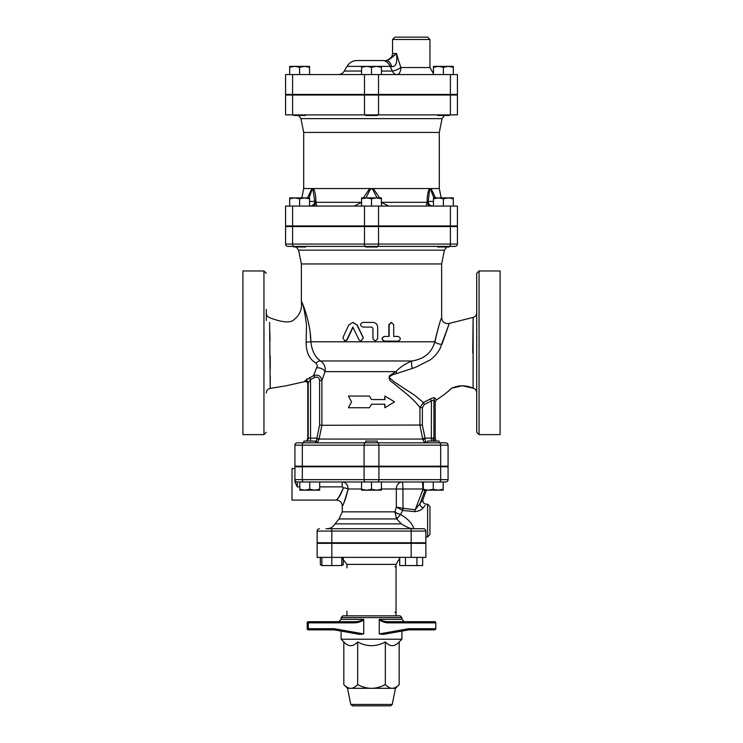 <?xml version="1.0" encoding="UTF-8"?>
<svg xmlns="http://www.w3.org/2000/svg" width="743" height="743" viewBox="0 0 743 743"><rect width="100%" height="100%" fill="white"/><g stroke="black" fill="none" stroke-linecap="round" stroke-linejoin="round"><path stroke-width="1.11" d="M398.174 336.43C400.997 337.981 400.997 339.542 398.174 341.102L384.502 341.102C381.475 339.551 381.475 337.991 384.502 336.43L389.146 336.43L389.146 324.737L391.422 322.397L393.706 324.737L393.706 336.43L398.174 336.43M393.706 336.43L397.737 336.43M397.737 341.102L384.289 341.102C381.317 339.551 381.317 337.991 384.289 336.43L388.858 336.43L388.858 324.737L391.255 322.406M372.93 338.771L375.28 341.102L377.676 338.771L377.676 327.078C377.388 324.236 375.809 322.685 372.93 322.397L362.844 322.397C359.807 323.957 359.807 325.518 362.844 327.078L371.741 327.078L372.93 328.248L372.93 338.771L372.902 328.248L371.732 327.078M375.224 341.102L372.902 338.771M358.971 339.792L361.061 341.102L363.197 337.74L356.974 325.025L352.832 322.397L348.736 325.025L342.857 337.74L344.845 341.102L346.823 339.792L352.823 327.078L358.971 339.792M352.99 322.406L357.216 325.025L363.336 337.74L361.144 341.102M353.129 327.078L347.222 339.792L345.058 341.093M351.56 401.898L348.411 407.74L369.429 407.74L371.5 404.229L384.911 404.229L384.911 407.74L394.589 401.898L384.911 396.047L384.911 399.558L371.5 399.558L369.429 396.047L348.411 396.047L351.56 401.898M371.5 399.558L369.429 396.047M384.605 399.558L384.911 396.047M384.605 404.229L384.911 407.74M371.5 404.229L369.429 407.74M479.049 270.963L476.718 273.303L476.718 432.287L479.049 434.627L479.049 270.963L500.095 270.963L500.095 434.627L479.049 434.627M266.282 320.502L266.282 309.394M266.282 273.303L263.951 270.963L263.951 434.627L266.282 432.287M263.951 270.963L242.905 270.963L242.905 434.627L263.951 434.627M473.087 388.199C466.093 385.013 458.933 385.032 451.605 388.236L462.322 385.738L473.087 388.199L473.133 317.419L473.087 388.199A4.672 4.672 180 0 1 476.718 392.759M472.762 352.795L473.105 319.128M394.997 374.073L415.374 367.413L430.262 359.881C436.299 355.256 440.07 350.083 441.565 344.371L449.301 323.391L441.974 344.278M435.212 401.935L436.345 399.938L435.101 398.164C434.321 397.459 432.714 397.746 430.271 399.019L423.334 402.511L414.622 395.239L394.83 382.274L389.118 377.611C390.316 375.819 392.276 374.639 394.997 374.082M266.282 393.01A4.672 4.672 0 0 1 270.192 388.394M270.201 388.394L286.296 385.747L270.201 388.394L269.635 322.425M269.83 331.174L270.015 340.972M270.201 355.795L270.266 368.667M270.266 376.06L270.229 384.568M286.296 385.747L304.667 381.651L305.094 380.676L304.667 381.651C306.469 381.326 307.509 382.069 307.788 383.852L307.788 438.138L306.757 441.063M306.45 379.404L307.175 378.911M306.506 324.84C304.481 310.017 302.763 302.308 301.361 301.704C302.763 302.308 304.481 310.017 306.506 324.84L306.144 342.077M310.091 332.149L310.89 341.789L306.135 342.161C306.06 352.191 309.367 359.213 316.044 363.216L317.382 365.705L313.62 375.531L305.094 380.676A2.34 2.238 22.5 0 1 308.206 382.821C307.648 384.196 307.648 384.196 308.206 382.821L310.528 379.58L309.59 377.593M285.572 226.541L457.428 226.541L457.428 244.076L364.479 244.076A2.34 1.17 90 0 0 365.649 246.407L305.466 246.407L305.466 246.992L293.773 246.992L293.773 246.407A2.34 1.17 -90 0 1 292.593 244.076L285.572 244.076L285.572 226.541L285.572 244.076A2.34 2.34 0 0 0 287.912 246.407L455.087 246.407A2.34 2.34 0 0 0 457.428 244.076A2.34 2.34 0 0 1 455.087 246.407M450.407 226.541L450.407 244.076A2.34 1.17 90 0 1 449.236 246.407L449.227 246.992L437.534 246.992L437.534 246.407L377.342 246.407L377.342 246.992L365.658 246.992L365.658 246.407M377.741 442.809L297.265 442.809A2.34 2.34 0 0 0 294.925 445.15L294.925 466.195L448.075 466.195L448.075 445.15A2.34 2.34 0 0 0 445.735 442.809L377.741 442.809A2.34 1.17 -90 0 1 378.911 445.15L440.664 445.15A2.34 1.17 -90 0 0 439.494 442.809M439.865 442.809L439.104 442.809L439.104 441.063L427.411 441.063L427.411 442.809L426.538 442.809C425.869 442.819 425.395 441.565 425.126 439.057A2.34 0.483 -8.2 0 1 422.73 439.057C423.454 441.565 424.717 442.819 426.538 442.809L377.342 442.809L377.342 441.063L365.658 441.063L365.658 442.809L315.589 442.809L315.589 441.063L303.896 441.063L303.896 442.809M316.044 363.216A5.842 3.799 121.4 0 1 320.604 360.977C315.069 357.104 311.828 350.715 310.89 341.789C310.509 321.32 301.37 299.893 301.361 301.704C302.29 309.162 299.81 315.143 293.931 319.657C289.854 324.431 276.452 320.465 269.505 317.605C267.48 316.815 266.403 315.338 266.282 313.165M434.906 341.789C438.351 327.236 440.599 319.249 441.648 317.837C440.618 319.221 438.324 327.208 434.757 341.789C431.924 352.591 424.346 358.99 412.003 360.977C405.306 363.661 399.957 367.218 395.963 371.639L389.527 375.754C388.552 378.521 389.508 380.722 392.406 382.357L404.285 392.044C411.557 397.951 416.777 403.143 419.944 407.628L419.944 425.275L422.73 439.057L319.081 439.057C318.32 441.565 316.973 442.819 315.023 442.809C316.973 442.819 318.32 441.565 319.081 439.057L316.843 439.057C316.499 441.565 315.896 442.819 315.023 442.809M301.361 301.677L301.361 263.951L441.639 263.951L441.639 317.837M446.719 246.992L444.398 250.168L441.639 263.951M319.081 439.057L316.927 438.138L316.843 439.057M425.126 439.057L425.052 438.138L422.656 438.593M436.243 441.063L435.212 438.138L425.052 438.138L422.377 425.042L321.895 425.275L321.886 380.565L325.016 371.639C325.805 367.237 324.338 363.68 320.604 360.977L412.003 360.977A5.842 1.802 78.2 0 0 412.374 368.417M319.174 438.593L321.895 425.275L319.611 425.042L316.927 438.138L310.528 438.138L310.528 441.063M422.377 425.042L422.377 407.628L424.337 404.471L431.423 400.858L433.921 400.04L435.194 401.842M422.377 407.628L419.944 407.628L423.334 402.511L424.337 404.471M431.339 441.063L431.423 400.858L430.271 399.019M434.924 441.063A4.672 4.579 -90 0 1 433.921 438.138L433.921 400.04A2.34 2.183 148.1 0 1 435.101 398.164M396.855 373.404A5.842 2.545 61.6 0 1 395.963 371.639L325.016 371.639A5.842 3.511 -160.6 0 0 316.936 367.869M308.206 382.821L308.206 438.138L310.528 438.138L310.528 379.58L314.688 377.453L313.62 375.531C318.227 374.296 320.985 375.977 321.886 380.565L319.611 380.565L319.611 425.042M441.565 344.371A5.842 2.34 12.1 0 1 434.757 341.789L310.89 341.789M365.658 466.78L365.658 466.195M299.8 489.275L304.769 490.157L299.8 490.157L299.8 481.975L319.676 481.975L319.676 490.157L304.769 490.157L309.738 489.275L314.707 490.157L319.676 489.275M371.5 489.275L376.469 490.157L366.531 490.157L371.5 489.275L371.5 481.975L381.438 481.975L381.438 490.157L376.469 490.157L381.438 489.275M361.562 490.157L361.562 489.275L366.531 490.157L361.562 490.157M443.2 489.275L443.2 490.157L438.231 490.157L443.2 489.275L443.2 481.975L433.262 481.975L433.262 489.275L438.231 490.157L428.293 490.157L433.262 489.275M423.324 490.157L423.324 489.275L428.293 490.157L423.324 490.157M371.5 481.975L361.562 481.975L361.562 489.275M381.438 488.987L396.325 488.987A7.012 5.963 90 0 1 402.288 481.975A7.012 0.613 -90 0 1 402.892 488.987L422.832 488.987A7.012 0.613 90 0 0 422.219 481.975L423.324 481.975L423.324 489.275M309.738 481.975L309.738 489.275M396.781 518.939L395.954 517.555M413.916 528.737C412.031 523.193 407.563 518.447 400.505 514.5A7.012 2.517 15.2 0 1 394.895 512.057L396.79 518.948L400.523 514.472A7.012 2.517 16.7 0 1 394.904 511.862L394.895 512.057M413.851 528.737C410.907 528.942 406.727 527.316 401.304 523.861L335.056 523.861C333.208 526.982 330.468 528.607 326.846 528.737M400.523 514.472L402.725 510.46L403.031 508.296L402.892 488.987L396.325 488.987L396.325 507.097L402.465 510.395L402.892 508.277L396.325 507.097L394.904 511.862L342.272 511.862L339.022 518.948L396.79 518.948L401.304 523.861M342.207 481.975L361.562 481.975L342.207 481.975L342.207 486.869L319.676 486.869L342.207 486.869L343.498 487.724A5.842 1.245 -170.5 0 1 348.161 488.987C344.603 501.237 342.709 506.745 342.495 505.509C344.167 503.29 346.052 497.782 348.161 488.987C347.631 484.427 345.653 482.096 342.207 481.975L319.676 481.975M402.465 510.395L414.882 511.686C418.792 511.23 421.569 509.93 423.204 507.775L425.107 505.519M427.615 536.92L427.615 504.191L429.956 506.522L429.956 534.579L427.615 536.92L425.86 536.92M427.615 504.191L426.287 504.2M331.824 528.737L331.824 542.771L317.14 542.771L317.14 531.078A2.34 2.34 0 0 1 319.481 528.737A2.34 2.34 0 0 0 317.14 531.078L425.86 531.078A2.34 2.34 0 0 0 423.519 528.737L325.973 528.737M425.86 531.078L425.86 542.771L331.824 542.771M448.075 466.78L448.075 479.634L294.925 479.634L294.925 466.78L448.075 466.78L448.075 479.634A2.34 2.34 0 0 1 445.735 481.975L297.265 481.975A2.34 2.34 0 0 1 294.925 479.634A2.34 2.34 0 0 0 297.265 481.975L299.8 481.975M448.075 479.634A2.34 2.34 0 0 1 445.735 481.975A2.34 2.34 0 0 0 448.075 479.634M297.265 486.869L294.925 481.984L294.925 479.634A2.34 2.34 0 0 0 297.265 481.975L297.265 486.869L299.8 486.869L297.265 486.869M294.925 466.78L294.925 481.984M343.498 487.724C340.963 494.141 338.697 498.163 336.69 499.788C336.95 500.68 339.217 496.668 343.498 487.724M347.055 484.798L347.631 485.941M342.272 511.862L342.272 505.937C341.919 502.398 339.978 500.448 336.43 500.095L292.008 500.095L292.008 468.536L294.925 468.536M402.288 481.975L381.438 481.975M421.848 501.098L415.188 509.791L423.324 488.634M425.042 490.157L420.009 503.828A3.511 2.517 -145.7 0 0 423.204 507.775M403.031 508.296L415.188 509.791L414.882 511.686M418.263 466.195L418.263 466.78M341.761 557.38L341.761 565.562L321.886 565.562L320.344 564.68L321.886 565.358M321.886 557.38L321.886 565.562M331.824 543.347L331.824 557.38L317.14 557.38L317.14 543.347L425.86 543.347L425.86 557.38L331.824 557.38L331.824 565.562M405.334 543.347L405.334 542.771M399.706 557.38L399.706 565.562L405.446 565.562L405.446 557.38M416.916 557.38L416.916 565.562L405.446 565.562M422.656 557.38L422.656 565.562L416.916 565.562M341.761 565.358L343.294 564.68L343.294 558.234M320.344 557.38L320.344 564.68M394.877 612.325A1.17 1.17 0 0 0 395.536 612.13A1.17 1.17 0 0 1 394.877 612.325M399.706 558.234L396.047 564.392L396.047 615.836M346.953 611.155L346.953 615.836M394.877 566.733A1.17 1.17 0 0 1 395.536 566.928M418.263 542.771L418.263 543.347M418.485 629.86L411.13 629.86M363.736 619.755L363.615 619.337C360.875 620.99 357.68 621.77 354.039 621.677L353.974 622.848C357.634 622.903 360.884 621.872 363.736 619.755L363.736 633.918L334.155 628.689L308.308 628.689L308.373 629.86L324.515 629.86L308.373 629.86L307.203 628.689A1.17 1.17 0 0 0 308.373 629.86L307.203 628.689L308.308 628.689L308.308 622.848L307.203 622.848L308.373 621.677L345.198 621.677M324.515 629.86L331.87 629.86M334.155 628.689L334.118 629.86L308.373 629.86L307.203 628.689L307.203 622.848L308.373 621.677L307.203 622.848A1.17 1.17 0 0 1 308.373 621.677L324.515 621.677L308.373 621.677L308.308 622.848L353.974 622.848M324.515 621.677L331.87 621.677M354.039 621.677L308.373 621.677M359.658 634.373L334.118 629.86L359.658 634.373L363.736 633.918M397.802 621.677L434.627 621.677A1.17 1.17 0 0 1 435.797 622.848L434.627 621.677L388.96 621.677C385.32 621.77 382.125 620.99 379.385 619.337L379.264 619.755C382.116 621.882 385.366 622.913 389.026 622.848L388.96 621.677L404.229 621.677L401.898 619.337L379.385 619.337M389.026 622.848L435.797 622.848L435.797 628.689A1.17 1.17 0 0 1 434.627 629.86L435.797 628.689L408.845 628.689L408.882 629.86L434.627 629.86M411.13 621.677L418.485 621.677L411.13 621.677M408.882 629.86L383.314 634.373L408.882 629.86M383.342 634.373L379.264 633.918L379.264 619.755M401.898 617.591L400.143 615.836L342.857 615.836L341.102 617.591L401.898 617.591L401.898 619.337M401.898 631.095L401.898 639.212L341.102 639.212L343.823 641.933L343.823 684.609C346.303 687.108 348.606 688.343 350.742 688.315L347.538 688.315L343.823 684.609M350.761 704.438L352.479 705.85L390.521 705.85L392.239 704.438L350.761 704.438L347.538 688.315M392.239 704.438L395.462 688.315L350.742 688.315C352.879 688.343 355.191 687.108 357.662 684.609C362.612 687.108 367.228 688.343 371.5 688.315C375.772 688.343 380.388 687.108 385.338 684.609C387.809 687.108 390.121 688.343 392.258 688.315C394.394 688.343 396.697 687.108 399.177 684.609L399.177 641.933C394.561 646.93 389.945 646.93 385.338 641.933L385.338 684.609M385.338 641.933C376.116 646.93 366.884 646.93 357.662 641.933L357.662 684.609M357.662 641.933C353.055 646.93 348.439 646.93 343.823 641.933M377.342 225.956L377.342 226.541M294.646 197.898L289.677 198.78L289.677 197.898L304.584 197.898L299.615 198.78L294.646 197.898M309.552 197.898L309.552 198.78L304.584 197.898L309.552 197.898M366.531 197.898L361.562 198.78L361.562 197.898L376.469 197.898L371.5 198.78L366.531 197.898M381.438 197.898L381.438 198.78L376.469 197.898L381.438 197.898M433.448 198.78L433.448 197.898L438.416 197.898L433.448 198.78L433.448 206.08M448.354 197.898L443.385 198.78L438.416 197.898L453.323 197.898L453.323 198.78L448.354 197.898M299.615 206.08L299.615 198.78M309.552 206.08L309.552 198.78M289.677 206.08L289.677 198.78M381.438 206.08L381.438 198.78M371.5 206.08L371.5 198.78M361.562 206.08L361.562 198.78M453.323 206.08L453.323 198.78M443.385 206.08L443.385 198.78M285.572 206.08L457.428 206.08L457.428 225.956L285.572 225.956L285.572 206.08L285.572 225.956M316.787 206.08L316.054 203.034M310.11 206.08A4.672 4.662 90 0 0 314.763 201.399L309.552 201.399M361.562 202.319L315.849 202.319A4.672 3.687 -90 0 1 312.236 206.08M365.955 197.898L370.237 189.456L369.726 188.546L313.685 188.546C315.246 192.326 315.961 196.914 315.849 202.319L314.763 201.399L312.775 188.546L313.685 188.546A4.672 3.715 142.1 0 0 313.37 189.456M309.097 197.898L312.097 189.456A4.672 3.371 -133.8 0 1 311.911 188.546L307.5 197.898M312.097 189.456L312.775 188.546L303.692 188.546L303.692 132.43L439.308 132.43L442.057 118.648L444.379 115.481M361.117 206.08A4.672 0.65 90 0 0 361.562 204.789M361.748 202.319L354.244 206.08L361.748 202.319M388.756 206.08L381.252 202.319L388.756 206.08M381.438 204.789A4.672 0.65 -90 0 0 381.883 206.08M370.237 189.456L371.5 188.546L369.726 188.546L363.355 197.898M379.654 197.898L373.274 188.546L371.5 188.546L372.763 189.456L377.054 197.898M430.764 206.08A4.672 3.687 90 0 1 427.151 202.319L428.237 201.399L429.63 189.456A4.672 3.715 -142.1 0 0 429.315 188.546L373.274 188.546L372.763 189.456M433.448 201.399L428.237 201.399L427.151 202.319L426.018 206.015M428.237 201.399A4.672 4.662 -90 0 0 432.89 206.08M429.63 189.456L430.225 188.546L429.315 188.546C427.754 192.326 427.039 196.914 427.151 202.319L381.438 202.319M435.5 197.898L431.089 188.546L430.225 188.546L433.903 197.898M441.175 197.898L439.308 188.546L431.089 188.546A4.672 3.371 133.8 0 1 430.903 189.456M298.621 115.481L300.943 118.648L442.057 118.648M457.428 114.896L285.572 114.896L285.572 95.02L457.428 95.02L457.428 114.896M303.692 132.43L300.943 118.648M285.572 114.896L285.572 95.02M324.737 226.541L324.737 225.956M305.466 114.896L305.466 115.481L293.773 115.481L293.773 114.896M377.342 114.896L377.342 115.481L365.658 115.481L365.658 114.896M377.342 94.435L377.342 95.02M449.227 114.896L449.227 115.481L437.534 115.481L437.534 114.896M294.646 66.378L289.677 67.26L289.677 66.378L304.584 66.378L299.615 67.26L294.646 66.378M309.552 66.378L309.552 67.26L304.584 66.378L309.552 66.378M366.531 66.378L361.562 67.26L361.562 66.378L376.469 66.378L371.5 67.26L366.531 66.378M381.438 66.378L381.438 67.26L376.469 66.378L381.438 66.378M433.448 67.26L433.448 66.378L438.416 66.378L433.448 67.26L433.448 74.56M448.354 66.378L443.385 67.26L438.416 66.378L453.323 66.378L453.323 67.26L448.354 66.378M299.615 74.56L299.615 67.26M309.552 74.56L309.552 67.26M289.677 74.56L289.677 67.26M381.438 74.56L381.438 67.26M371.5 74.56L371.5 67.26M361.562 74.56L361.562 67.26M453.323 74.56L453.323 67.26M443.385 74.56L443.385 67.26M429.956 39.49L427.615 37.15L394.877 37.15L392.545 39.49L429.956 39.49L429.956 67.548L400.876 67.548L398.554 60.536M398.554 60.527L396.539 53.515C392.146 57.703 388.71 60.034 386.249 60.527L385.524 60.527C389.787 60.118 392.128 57.778 392.545 53.515L396.539 53.515L387.233 60.424M382.459 60.527L357.123 60.527L382.459 60.527A11.693 8.916 -90 0 1 390.186 66.378L391.7 66.61A11.693 6.223 -90 0 0 386.249 60.527M391.7 66.61C395.945 67.019 397.551 62.653 396.539 53.515M357.123 60.527C352.711 60.675 349.331 62.626 347 66.378L390.186 66.378L392.332 71.049A7.012 1.95 154.2 0 0 400.876 67.548A7.012 3.891 90 0 1 396.985 74.56A7.012 5.368 90 0 1 392.332 71.049L381.438 71.049M285.572 74.56L457.428 74.56L457.428 94.435L285.572 94.435L285.572 74.56L285.572 94.435M324.737 95.02L324.737 94.435M436.345 399.938C442.949 395.685 448.029 391.784 451.605 388.236L447.908 391.496M378.521 226.541L378.521 244.076A2.34 1.17 90 0 1 377.351 246.407M364.479 226.541L364.479 244.076L292.593 244.076L292.593 226.541M365.259 442.809A2.34 1.17 90 0 0 364.089 445.15L378.911 445.15L378.911 466.195M440.664 466.195L440.664 445.15L448.075 445.15M303.506 442.809A2.34 1.17 -90 0 0 302.336 445.15L294.925 445.15A2.34 2.34 0 0 1 297.265 442.809M302.336 466.195L302.336 445.15L364.089 445.15L364.089 466.195M301.361 263.951L298.602 250.168L444.398 250.168M433.058 438.138L433.15 441.063M307.788 438.138L308.206 438.138A4.672 4.644 -90 0 1 307.184 441.063M314.688 377.453C317.54 376.497 319.184 377.528 319.611 380.565M348.161 488.987L361.562 488.987M411.176 542.771L411.176 528.737M440.664 466.78L440.664 479.634A2.34 1.17 90 0 1 439.494 481.975M378.911 466.78L378.911 479.634A2.34 1.17 90 0 1 377.741 481.975M364.089 466.78L364.089 479.634A2.34 1.17 90 0 0 365.259 481.975M302.336 466.78L302.336 479.634A2.34 1.17 90 0 0 303.506 481.975M341.761 557.621L346.953 564.392L396.047 564.392M411.176 543.347L411.176 557.38M363.615 619.337L341.102 619.337L338.771 621.677M408.845 628.689L379.264 633.918M292.593 114.896L292.593 95.02M378.521 114.896L378.521 95.02M364.479 114.896L364.479 95.02M450.407 114.896L450.407 95.02M292.593 225.956L292.593 206.08M378.521 225.956L378.521 206.08M364.479 225.956L364.479 206.08M450.407 225.956L450.407 206.08M361.562 71.049L344.297 71.049C342.894 73.306 340.87 74.476 338.223 74.56M292.593 94.435L292.593 74.56M378.521 94.435L378.521 74.56M364.479 94.435L364.479 74.56M450.407 94.435L450.407 74.56M476.718 312.877C476.56 315.208 475.371 316.722 473.133 317.419L449.301 323.391C444.881 324.106 442.326 322.248 441.648 317.837M298.602 250.168L296.281 246.992M439.104 442.744L439.893 442.809M303.896 442.744L303.107 442.809M435.212 438.138L435.212 401.944M315.589 466.78L315.589 466.195L315.589 466.78M303.896 466.78L303.896 466.195M377.342 466.78L377.342 466.195M439.104 466.78L439.104 466.195M427.411 466.78L427.411 466.195M335.056 523.861L339.022 518.948M426.296 504.191C423.584 503.754 422.488 502.184 422.999 499.482L426.389 490.157M324.737 466.195L324.737 466.78M337.666 543.347L337.666 542.771M325.973 543.347L325.973 542.771M417.027 543.347L417.027 542.771M341.761 565.562L343.294 564.68M346.953 564.392L346.953 567.903M324.737 542.771L324.737 543.347M341.102 617.591L341.102 619.337M341.102 631.095L341.102 639.212M395.462 688.315L399.177 684.609M399.177 641.933L401.898 639.212M293.773 225.956L293.773 226.541M305.466 225.956L305.466 226.541M365.658 225.956L365.658 226.541M437.534 225.956L437.534 226.541M449.227 225.956L449.227 226.541M303.692 188.546L301.825 197.898M439.308 188.546L439.308 132.43M418.263 226.541L418.263 225.956M293.773 94.435L293.773 95.02M305.466 94.435L305.466 95.02M365.658 94.435L365.658 95.02M437.534 94.435L437.534 95.02M449.227 94.435L449.227 95.02M392.545 39.49L392.545 53.515M347 66.378L344.297 71.049M429.956 67.548L433.448 73.613M418.263 95.02L418.263 94.435"/></g></svg>
